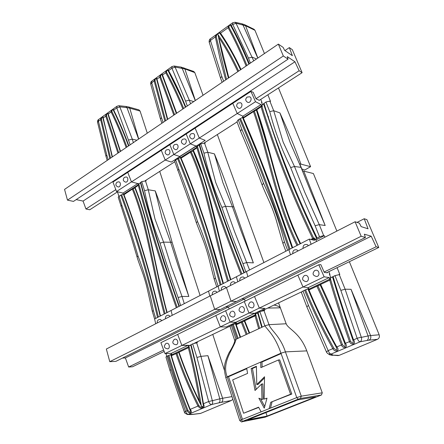 <?xml version="1.0" encoding="UTF-8"?>
<svg xmlns="http://www.w3.org/2000/svg" width="444" height="444" viewBox="0 0 444 444"><rect width="100%" height="100%" fill="white"/><g stroke="black" fill="none" stroke-linecap="round" stroke-linejoin="round"><path stroke-width="0.67" d="M267.099 416.072L247.852 419.791L297.957 399.844L315.706 396.864L267.099 416.072L265.923 412.598M257.642 312.937L255.367 313.908L255.972 315.434L244.294 320.995L249.184 333.2M264.352 309.69L264.624 310.45L259.857 311.655L257.62 312.854L261.732 327.345L257.614 312.848M235.37 323.621L231.313 325.335L229.998 326.401M236.408 323.182L235.337 323.526L240.16 337.407L235.337 323.526M221.045 284.676C208.613 238.256 194.411 196.154 178.449 158.364L175.685 159.84L174.664 161.372M180.281 157.642L178.449 158.364M180.764 158.552L179.92 156.571L196.043 145.998L190.287 143.856L186.186 133.955L250.927 91.431L253.152 92.274L256.094 98.857L259.318 100.305M180.725 158.453C196.559 195.932 210.656 237.668 223.01 283.661L208.697 234.721C200.083 207.52 190.759 182.084 180.708 158.419L180.725 158.453M241.924 273.898C224.409 229.498 209.557 186.946 197.38 146.237L196.57 146.459L197.019 147.741L192.974 150.621C210.234 187.695 216.433 234.493 230.442 279.825L218.82 236.602L207.209 190.154L203.047 176.368L192.962 150.599M199.223 145.194L197.38 146.237M199.19 145.077C211.411 185.764 226.323 228.36 243.934 272.86L230.997 239.51L218.986 206.332L199.19 145.077M204.934 142.485L205.156 143.123L200.655 143.834L199.173 145.038M233.833 206.882C228.155 188.916 221.684 171.251 214.424 153.879L222.932 182.695L232.412 206.732L241.253 231.441L253.352 262.892L233.833 206.882L225.574 206.305L215.745 182.573M195.349 100.511L184.865 68.937L194.799 72.6L203.052 95.277M217.338 134.549L263.903 262.554M193.728 101.609L189.294 100.189L175.13 67.194L171.928 68.187L185.57 101.066L189.294 100.189L190.565 103.763M167.749 119.27L156.948 78.977L156.671 79.448L167.405 119.497M259.635 328.327L255.555 313.869M238.117 338.356L233.328 324.514M165.684 120.668L155.034 80.73C155.195 78.877 155.672 78.216 156.454 78.749L156.66 79.409M278.571 302.875L280.364 307.814C279.942 306.854 277.85 305.922 274.081 305.028M267.699 308.086L280.364 307.814L286.169 323.765C288.117 329.026 299.872 332.434 306.793 350.882L322.272 392.812L301.287 396.17L300.438 398.462L321.462 394.988L322.272 392.812M259.857 311.655L264.846 325.802L268.992 324.664L263.952 310.467M261.588 384.06L255.023 390.498L251.149 368.587L256.399 366.289L256.765 384.565L264.53 376.756L264.147 399.084L267.005 398.174L264.252 408.141L258.874 398.235L261.971 399.367L261.588 384.06L262.859 383.91L263.248 399.173L261.971 399.367M264.846 406.665L260.6 398.867M264.147 399.084L266.983 398.251M256.765 384.565L258.047 384.415L264.513 377.922M251.149 368.587L252.436 368.481L256.41 366.744M256.144 389.399L252.436 368.481M246.681 368.254L247.586 373.404L232.662 379.898L243.601 413.247L258.586 407.187L261.111 411.866L241.203 419.835L227.189 376.817L280.952 353.191L296.759 397.596L269.142 408.652L270.768 402.253L290.587 394.233L278.471 359.967L260.844 367.638L260.728 362.082L261.999 361.993L281.102 353.607M262.104 367.088L261.999 361.993M278.471 359.967L279.709 359.884L291.808 394.05L290.587 394.233M270.768 402.253L291.808 394.05M270.49 408.114L272.033 402.048M242.441 419.336L228.521 376.695L246.759 368.687M234.671 340.354L236.019 339.338C234.515 347.491 221.079 361.544 227.189 376.817L228.521 376.695M243.601 413.247L258.719 407.431M265.001 417.243L321.462 394.988M194.799 72.6L193.717 71.462L181.102 67.111M255.034 315.745L258.674 328.771L262.182 327.134L258.036 312.526M227.189 376.817L225.829 377.689C223.437 367.515 223.981 363.764 228.893 352.98C233 346.342 234.92 342.13 234.665 340.332L235.997 339.255L258.674 328.771M265.251 417.177L242.624 421.323L298.174 399.178L296.759 397.596L301.287 396.17L285.414 351.876C280.092 335.597 271.112 330.786 268.992 324.664L286.169 323.765M262.182 327.134L264.879 325.879C269.103 331.485 275.38 336.829 280.952 353.191L285.414 351.876L306.793 350.882M264.846 325.802L268.992 324.664M183.661 108.453C178.433 95.582 172.727 83.528 166.556 72.3C166.572 70.346 167.127 69.913 168.226 71.007L168.359 71.245C174.509 82.44 180.192 94.444 185.414 107.259C180.192 94.439 174.509 82.434 168.354 71.24L168.581 70.596L167.854 69.525L166.139 70.757L165.729 72.65C171.922 83.933 177.639 96.043 182.878 108.985M244.328 321.079L236.336 324.681L235.825 323.171M257.637 312.909L256.693 313.531L254.789 313.303L255.322 314.824L236.608 323.776L238.162 323.809L236.608 323.776L236.097 322.272L226.335 326.956L220.324 326.884L215.823 315.579L254.512 296.492L259.318 308.081L265.007 308.397L254.789 313.303L255.322 314.824L255.733 314.84L236.608 323.776L236.097 322.272L254.567 313.292L249.012 313.048L244.289 301.537L318.809 264.779L320.834 264.635L324.248 272.339L327.361 272.844L327.206 272.45M193.001 150.694C192.985 151.176 192.38 151.537 191.186 151.765L180.708 158.414M247.142 334.149L242.291 321.983M228.488 280.836C214.585 235.842 208.452 188.994 191.186 151.765M166.556 72.3L162.51 74.969L162.06 73.698L160.384 74.914L159.735 76.967L173.826 115.135M167.849 69.53L162.093 73.682M174.597 114.608L160.606 76.723C160.767 74.875 161.239 74.204 162.016 74.725L176.318 113.442L162.227 75.447L162.51 74.969L176.706 113.181M167.854 69.525L171.978 66.55L171.928 68.187L168.581 70.596C174.797 81.901 180.542 94.034 185.808 106.993M160.5 119.147L161.477 117.56L151.715 82.739L151.798 81.113C150.838 81.702 150.488 82.751 150.749 84.255L151.715 82.739L154.168 80.975L164.879 121.212M160.606 76.723L156.948 78.977L156.493 77.717L154.812 78.932L154.168 80.975L155.034 80.73M162.016 74.725L162.221 75.408M150.771 84.338L160.473 119.036M249.567 269.952L234.415 231.252L225.574 206.305L221.889 207.326C228.227 225.774 235.231 244.527 242.901 263.592L245.826 271.883M215.74 182.578L207.781 152.264L204.473 142.951M175.13 67.194L174.092 66.023M175.219 67.077L184.865 68.937L183.838 67.81M171.978 66.55L174.12 66.028L181.013 67.094L182.157 68.237L195.26 100.572M262.287 106.283L261.522 105.883L261 104.568L255.505 101.698L250.927 91.431M262.543 104.928L261.472 102.22L261.977 102.481M264.591 105.195L264.102 105.511M249.561 96.786C252.619 97.674 250.671 103.452 247.697 102.331C245.36 100.877 245.144 99.134 247.053 97.103L249.561 96.786M240.387 102.725C243.423 103.541 241.619 109.302 238.656 108.258C236.286 106.832 236.053 105.1 237.956 103.058L240.387 102.725M255.505 101.698L237.224 113.514L232.784 103.347L237.224 113.514L190.287 143.856M261.522 105.883L243.362 117.499L242.868 116.195L237.224 113.514L242.868 116.195L261 104.568M243.895 117.754L243.362 117.499M138.567 183.788L131.441 181.89L127.75 172.339L112.948 182.062L116.539 191.525L173.82 154.495L169.841 144.694L127.75 172.339L131.441 181.89L137.795 183.583L138.3 184.854M126.107 176.962C128.743 177.101 128.211 182.512 125.597 182.14C122.999 181.091 122.594 179.504 124.381 177.378L126.107 176.962M118.653 181.818C121.256 181.923 120.785 187.301 118.198 186.963C115.59 185.936 115.179 184.36 116.961 182.229L118.653 181.818M137.795 183.583L122.977 193.09L116.539 191.525M138.184 184.826L123.349 194.322L122.977 193.09M123.954 194.466L123.349 194.322M196.903 146.32L196.27 146.082L179.92 156.571L196.27 146.082L179.687 156.488L173.82 154.495M237.074 121.922L204.273 142.907M145.216 180.691L174.792 161.766M165.207 160.068L161.283 150.311L195.105 128.094L199.273 138.045L165.207 160.068L171.356 162.06L196.27 146.082L196.914 147.43M196.72 147.358L180.347 157.836L180.924 158.031M176.379 144.261C179.215 144.644 178.216 150.244 175.424 149.628C172.894 148.418 172.544 146.759 174.387 144.655L176.379 144.261M184.621 138.9C187.49 139.333 186.402 144.96 183.583 144.294C181.063 143.062 180.73 141.392 182.584 139.294L184.621 138.9M168.248 149.545C171.051 149.883 170.141 155.456 167.371 154.884C164.829 153.702 164.469 152.053 166.306 149.944L168.248 149.545M192.985 133.472C195.882 133.955 194.7 139.605 191.852 138.889C189.355 137.629 189.033 135.947 190.892 133.855L192.985 133.472M196.27 146.082L205.195 140.36L199.273 138.045M315.795 239.688L316.505 241.497M311.105 244.261L309.351 239.088L314.546 240.343L313.947 238.822L314.752 239.016M330.269 279.221L329.853 279.159L329.226 277.578L324.137 276.812L318.809 264.779M330.902 277.927L329.309 273.893L329.77 273.965M303.069 248.374C302.869 245.415 304.245 244.145 307.204 244.555L308.441 245.621M292.796 253.629C292.585 250.732 293.928 249.461 296.831 249.828L298.102 250.916M314.868 270.496L315.723 270.241C319.408 269.608 320.34 276.124 316.622 276.518C312.665 275.535 312.027 273.543 314.718 270.535L315.723 270.241M304.368 275.646L305.172 275.402C308.785 274.736 309.779 281.196 306.127 281.618C302.181 280.669 301.543 278.693 304.212 275.691L305.172 275.402M324.137 276.812L303.002 287.007L297.846 275.119L303.002 287.007L249.012 313.048M329.853 279.159L308.896 289.188L308.297 287.618L303.002 287.007L308.297 287.618L329.226 277.578M310.278 289.338L308.896 289.188M320.141 284.815L317.959 285.858M313.947 238.822L312.121 239.76M309.351 239.088L236.408 276.745L237.823 281.757M290.504 254.801L288.85 249.672L290.504 254.801M219.419 291.17L218.087 286.202L171.09 310.467L172.222 315.318L171.09 310.467L154.623 318.97L155.689 323.781M190.237 345.382L181.874 345.432L177.661 334.404L160.883 342.685L164.968 353.585L230.164 322.139L225.591 310.761L177.661 334.404L181.874 345.432L188.167 345.277L188.622 346.742L188.983 346.731M165.479 318.77C165.246 316.411 166.311 315.218 168.665 315.19L170.091 316.411M157.22 322.993C156.993 320.662 158.042 319.475 160.373 319.43L161.794 320.657M174.503 339.338L174.908 339.194C177.772 338.367 179.065 344.178 176.14 344.766C172.444 344.083 171.834 342.296 174.303 339.405L174.908 339.194M166.095 343.462L166.483 343.323C169.303 342.491 170.596 348.268 167.721 348.856C164.041 348.185 163.436 346.409 165.895 343.528L166.483 343.323M188.167 345.277L171.373 353.335L164.968 353.585M188.622 346.742L171.811 354.784L171.373 353.335M173.487 354.717L171.811 354.784M178.732 352.375L177.023 353.191M361.166 236.258L231.058 301.165L226.44 287.579L231.058 301.165L236.408 301.526L220.146 309.596L214.685 309.329L210.24 295.871L214.685 309.329L220.146 309.596L115.856 361.372L109.768 361.671L231.058 301.165L236.408 301.526L365.423 237.479L364.341 234.188L371.201 236.208L376.124 246.77L378.76 247.469L366.905 219.652L364.213 218.737L368.048 228.793L361.15 226.618L359.379 223.149L355.083 221.761L361.166 236.258L365.423 237.479M371.201 236.208L244.389 299.017L241.841 298.829L244.389 299.017L245.232 301.071L244.389 299.017L228.371 306.948L225.763 306.804L228.371 306.948L229.193 308.985L228.371 306.948L125.391 357.947L128.66 367.016L163.631 350.022M355.083 221.761L106.349 349.023L109.768 361.671M250.877 301.976C254.162 301.199 255.361 307.387 252.02 307.92C255.361 307.387 254.162 301.199 250.877 301.976L250.105 302.225C247.53 305.195 248.168 307.093 252.02 307.92C248.168 307.093 247.53 305.195 250.105 302.225M243.434 277.012L244.822 278.177L243.434 277.012C240.792 276.851 239.582 278.088 239.816 280.736C239.582 278.088 240.792 276.851 243.434 277.012M222.694 315.778C225.818 314.974 227.067 321.023 223.887 321.584C227.067 321.023 225.818 314.974 222.694 315.778M215.701 291.159L217.116 292.352L215.701 291.159C213.176 291.075 212.027 292.302 212.265 294.833C212.027 292.302 213.176 291.075 215.701 291.159M234.049 281.796L235.448 282.972L234.049 281.796C231.446 281.663 230.264 282.9 230.497 285.503C230.264 282.9 231.446 281.663 234.049 281.796M224.808 286.513L226.212 287.695L224.808 286.513C222.244 286.408 221.079 287.634 221.312 290.204C221.079 287.634 222.244 286.408 224.808 286.513M241.342 306.649C244.572 305.861 245.787 311.999 242.502 312.543C245.787 311.999 244.572 305.861 241.342 306.649M231.946 311.25C235.126 310.45 236.358 316.544 233.128 317.094C236.358 316.544 235.126 310.45 231.946 311.25M246.426 271.573L247.885 276.606L246.426 271.573L208.514 291.142L209.807 296.093L208.514 291.142L246.426 271.573M236.097 322.272L265.007 308.397L259.318 308.081L220.324 326.884L215.823 315.579L254.512 296.492L259.318 308.081L220.324 326.884L226.335 326.956L254.789 313.303L236.097 322.272L254.789 313.303L235.875 322.266L230.164 322.139M244.317 321.045L242.391 321.961L244.317 321.045M308.142 288.705L305.738 289.854M301.587 291.847L261.866 310.878M190.187 345.227L190.715 344.977M194.539 343.14L230.114 326.096M233.461 324.492L235.353 323.582M311.81 298.057L307.853 288.811L303.008 290.97L301.354 292.307M308.081 288.556L307.847 288.805L328.405 332.761L336.347 347.391L336.818 346.931C326.19 327.916 316.911 308.924 308.985 289.96L308.691 290.121L308.081 288.556L308.68 288.622M337.09 267.66L339.821 274.47L334.976 275.646L329.831 278.177L330.508 279.77L308.985 289.96M323.67 235.609L324.292 235.686L316.267 239.804L314.924 239.477L319.502 236.735L323.67 235.609L319.28 224.631L304.789 192.302L294.489 166.5L283.15 142.03M361.344 337.362L345.116 289.211L351.026 289.305L368.076 335.947L361.344 337.362C361.91 339.421 361.494 340.903 360.09 341.808L366.877 340.493C368.32 339.555 368.72 338.039 368.076 335.947L370.585 335.553L351.026 289.305M303.752 171.112L302.614 170.89L299.789 163.897L300.96 164.13C294.655 146.864 287.64 129.792 279.925 112.909L290.143 142.513L301.004 167.355L311.288 192.901L325.191 225.513L303.752 171.112L313.392 173.537L336.868 231.08M349.367 261.716L379.17 334.782L370.585 335.553C371.217 337.651 370.69 339.188 368.997 340.171L377.444 339.321C379.215 338.35 379.792 336.835 379.17 334.782M324.292 235.686L324.897 237.201M339.205 274.442L345.116 289.211L340.831 290.365L357.143 338.273C358.125 340.487 359.107 341.664 360.09 341.808L331.03 354.079C330.07 353.94 329.115 352.786 328.171 350.616L308.486 305.45L306.815 306.782L301.343 292.28M332.539 276.973C338.683 297.602 345.476 318.659 352.93 340.148C353.718 343.662 352.908 344.022 350.494 341.225C343.073 319.785 336.308 298.745 330.192 278.099M329.62 274.675L329.981 274.497L328.854 271.65M242.446 117.366C259.696 156.771 276.262 200.305 292.141 247.974L275.385 199.972L258.247 154.839L242.446 117.36L242.624 116.961L243.129 118.271L253.452 111.638C268.143 152.936 275.18 201.287 296.958 245.488M336.347 347.391C337.496 350.571 336.646 350.827 333.799 348.151C323.01 328.699 313.608 309.274 305.611 289.877M289.976 249.09C274.181 201.515 257.692 158.02 240.504 118.609L238.228 119.758L236.974 121.656M263.869 168.887L242.452 117.371L240.504 118.609M333.799 348.151L332.817 348.634C335.037 352.819 340.465 350.904 336.818 346.931L341.397 344.982C343.356 349.533 348.485 347.308 345.382 343.284C337.784 322.61 329.537 302.98 320.646 284.388M267.871 94.783L270.507 101.36L269.863 101.127L265.923 102.009L261.81 105.139M243.273 117.266L242.624 116.961M223.665 81.269L221.778 76.279L220.574 78.183M226.518 79.332L216.267 36.774L215.34 36.919L219.958 58.48L225.691 79.892M218.021 34.882L222.649 56.543L228.405 78.05L222.633 56.482L217.893 34.199C218.609 32.862 219.397 32.767 220.268 33.916C227.722 44.727 234.482 56.688 240.543 69.797M216.267 36.774C216.55 34.776 217.094 33.933 217.904 34.249M228.838 77.755L217.998 34.771M261.732 102.869L262.049 102.669L260.75 99.384M261.805 105.139L262.371 106.477L261.022 106.799L256.366 110.09C269.303 146.442 276.573 188.317 292.907 228.255L300.066 243.884M256.466 58.98L252.275 57.159L248.435 58.031L250.438 63.076M246.936 65.457C241.431 51.976 235.453 39.283 228.993 27.378L228.122 27.717C234.604 39.683 240.604 52.448 246.12 66.006M228.993 27.378C229.01 25.18 229.665 24.764 230.963 26.141C237.207 37.585 243.184 50.244 248.901 64.119M310.728 239.421L314.358 237.967L314.924 239.477M313.619 238.128C292.113 192.912 274.897 149.04 261.966 106.51M279.92 152.153L263.542 103.852L279.92 152.153C290.154 180.364 302.375 209.124 316.583 238.434M230.963 26.141L231.28 25.441L230.375 24.409L228.466 25.791L228.122 27.717L220.54 33.172L219.536 32.234L217.871 33.439L217.893 34.199M274.237 170.629C268.676 149.611 262.72 129.437 256.371 110.106L253.452 111.638M238.639 71.096C232.761 58.358 226.224 46.709 219.025 36.158L217.976 34.626M297.885 245.01C276.179 200.999 269.125 152.692 254.395 111.35M220.268 33.916L220.54 33.172C227.939 43.923 234.771 56.022 241.031 69.469M300.96 164.13L310.595 166.678L304.662 170.063L301.803 168.881M257.853 58.036L245.56 25.735L254.961 30.309L264.446 53.558M278.477 87.94L310.595 166.678M377.444 339.321L339.122 355.378L333.35 355.172L331.03 354.079L328.482 354.029L329.97 354.939L332.473 354.989M337.723 355.583L339.122 355.378M254.961 30.309L254.018 29.276L244.638 24.703L241.758 23.732M217.838 33.472L216.128 34.688L215.34 36.919L210.423 40.46L210.351 38.861C209.052 39.294 208.996 42.236 209.252 42.358L220.557 78.133M320.135 284.787L332.7 312.781L344.921 343.867C345.51 347.136 344.683 347.391 342.457 344.655C334.909 324.02 326.712 304.429 317.865 285.875M329.692 280.064C335.592 300.155 342.174 320.657 349.434 341.558C351.42 346.12 356.66 343.884 353.507 339.827C346.054 318.354 339.244 297.264 333.072 276.562M230.419 24.376L232.634 22.783L232.739 24.387L248.435 58.031M332.7 312.787L344.927 343.889L345.382 343.284L350.494 341.225M361.122 337.179L357.143 338.273L352.93 340.148M283.139 142.036L273.698 110.717L269.863 101.127M253.746 60.828L236.069 23.371L232.739 24.387L231.28 25.441C237.584 36.985 243.617 49.772 249.389 63.792M236.069 23.371L234.993 22.256M236.147 23.26L245.56 25.735L244.638 24.703M241.819 23.748L242.94 24.831L257.775 58.092M326.451 351.931L328.171 350.616L332.817 348.634C322.011 329.121 312.598 309.646 304.595 290.209M209.246 42.358L210.423 40.46L221.778 76.279M327.095 353.002L328.482 354.029M326.634 272.727L378.76 247.469M324.114 272.039L376.124 246.77M357.043 222.394L364.213 218.737M164.163 351.443L132.495 366.783L128.66 367.016M125.391 357.947L122.483 358.08M67.471 200.133L64.552 189.388L278.355 44.106L283.328 55.988L67.471 200.133L73.488 201.398L288.067 59.152L287.285 56.627L294.944 61.777L83.061 201.077L76.196 199.606M283.328 55.988L288.067 59.152M284.915 50.577L289.344 47.602L292.352 55.655L284.671 50.411L283.122 47.38L278.355 44.106M259.102 100.449L302.109 72.683L292.341 49.695L289.344 47.602M83.061 201.077L85.953 208.991L89.766 209.762L117.61 191.786M256.027 98.701L299.145 70.735L302.109 72.683M85.953 208.991L115.817 189.621M294.944 61.777L299.145 70.735M140.493 182.934L138.023 183.977L138.417 185.22L134.793 187.818C149.861 223.97 154.862 268.959 166.844 312.659L152.42 249.822C148.374 230.097 142.696 206.671 134.765 187.768M145.943 180.225L146.137 180.847L141.725 181.607L140.443 182.712C150.932 222.178 163.775 263.403 178.982 306.388M123.266 194.05L119.097 196.109L118.248 197.352M118.842 196.287L117.51 191.847M105.977 156.288L106.788 155L98.385 121.151L98.59 119.508C97.852 119.825 97.514 120.762 97.569 122.328M110.589 158.108L101.443 119.308C101.615 117.632 102.042 116.955 102.719 117.277L102.958 118.193M128.666 140.021L132.279 139.138L119.858 106.943L116.772 107.909L130.17 144.799M126.917 147.014C122.361 134.46 117.366 122.666 111.932 111.627L111.139 111.966C116.589 123.055 121.595 134.909 126.157 147.53M177.178 307.32C162.049 264.419 149.256 223.232 138.805 183.766M111.932 111.627C111.955 109.979 112.393 109.446 113.253 110.034L113.525 110.595M113.32 110.168L113.57 110.684C118.981 121.684 123.959 133.433 128.505 145.932C123.948 133.416 118.959 121.65 113.542 110.634L113.731 110.101L113.203 108.963L111.633 110.095L111.139 111.966L108.208 114.08L107.931 112.759L106.421 113.847L105.683 115.895L117.938 153.113M171.634 354.184L170.707 354.523C176.107 372.766 182.506 391.131 189.904 409.618M170.724 354.651L167.022 356.149L165.962 357.009M197.108 341.908L197.341 342.64L192.663 343.861L190.72 344.933C195.671 363.814 199.783 383.444 203.058 403.818L203.424 403.74C200.139 383.294 196.009 363.597 191.031 344.644M190.737 345.055L188.672 345.87L189.205 347.336L178.738 352.347C184.576 369.58 191.697 386.58 200.1 403.346M172.106 242.274C167.355 224.819 161.733 207.698 155.239 190.903L162.31 218.936L170.624 242.202L178.255 266.117L188.828 296.459L172.106 242.274L163.564 242.124L155.006 219.108L148.279 189.766L155.239 190.903M192.663 343.861L196.942 357.47L200.943 356.36L207.903 355.672L219.786 398.851L212.493 400.66C212.909 402.536 212.621 403.824 211.622 404.523L218.948 402.813C219.98 402.086 220.257 400.766 219.786 398.851L222.627 398.246L207.903 355.672M138.706 139.005L129.753 108.164L140.082 111.061L147.28 133.172M159.723 171.406L200.1 295.488M212.765 334.41L224.464 370.368M136.902 140.226L132.279 139.138L133.383 142.618M188.312 347.63C192.763 364.907 196.509 382.8 199.545 401.315L201.265 405.638C198.002 384.948 193.867 365.012 188.855 345.826M203.33 405.339L203.041 403.824L203.33 405.339C203.38 406.782 202.791 407.07 201.57 406.199L201.265 405.644M178.76 352.464L171.517 355.661L171.079 354.207M169.98 370.451L171.04 369.552L167.022 356.149M168.892 355.394C174.514 374.314 180.869 392.624 187.945 410.323C189.549 412.382 190.398 412.609 190.493 411.005L189.899 409.651L190.21 409.368C182.806 390.881 176.401 372.505 170.99 354.251M123.754 195.116L123.438 194.339M134.854 188.001L132.312 189.122L123.693 194.916C137.496 231.418 149.65 271.817 160.151 316.111M158.386 317.027C147.808 272.327 135.564 231.568 121.645 194.755M187.945 410.323L187.029 410.722C189.039 414.502 193.312 412.931 190.21 409.368L197.98 406.06C199.733 408.314 201.237 408.807 202.475 407.542L201.615 406.282C201.604 407.858 200.688 407.625 198.873 405.583C190.21 388.367 182.895 370.906 176.928 353.213M166.733 356.299L165.912 353.552M200.227 403.291L200.855 404.839M165.085 313.564C153.186 270.196 148.246 225.152 133.178 188.85M198.873 405.583L197.98 406.06C189.471 389.105 182.14 371.589 175.996 353.518M140.082 111.061L138.928 109.862L128.61 106.96M218.948 402.813L231.479 400.471L232.806 399.15M231.479 400.471L200.688 413.37L192.824 414.313L188.45 414.308C187.274 414.319 186.314 413.331 185.57 411.349L171.04 369.552M200.061 413.519L200.688 413.37M202.481 407.542C204.268 407.531 204.584 406.266 203.424 403.74L208.658 401.515C209.429 403.529 210.417 404.534 211.622 404.523L188.45 414.308L187.152 414.463M118.692 152.603L106.516 115.662C106.688 113.991 107.109 113.309 107.781 113.62L120.252 151.543L107.975 114.463L108.208 114.08L120.552 151.337M113.203 108.963L116.955 106.249L116.772 107.909L113.731 110.101C119.197 121.212 124.231 133.089 128.816 145.721M112.415 156.865L102.864 116.417L101.337 117.521L100.616 119.547L109.812 158.636M97.597 122.444L98.385 121.151L101.443 119.308M184.465 412.204L187.029 410.722C179.948 392.99 173.593 374.647 167.971 355.7M212.493 400.66L208.658 401.515L196.942 357.47M212.282 400.505L200.943 356.36L196.625 342.696M188.828 296.459L182.012 296.459L171.173 266.261L163.564 242.124L160.007 243.123C165.462 260.978 171.501 279.115 178.122 297.536L180.636 305.539M119.858 106.943L118.903 105.733L125.88 106.455L126.973 107.637L129.753 108.164L128.66 106.976M119.958 106.821L126.973 107.637L138.6 139.072M218.148 286.169L215.407 278C210.911 257.759 204.945 238.9 197.497 221.434C191.497 203.208 185.259 185.753 178.782 169.059L175.685 159.84M214.174 279.215L215.407 278M177.556 158.641C193.512 196.476 207.709 238.639 220.146 285.142M196.897 147.808C208.958 188.173 223.665 230.358 241.02 274.364M244.378 272.633C226.718 228.038 211.76 185.353 199.5 144.578M200.655 143.834L203.946 153.169C208.125 171.662 214.108 189.71 221.889 207.326M253.352 262.892L246.919 262.493L242.901 263.592M203.946 153.169L207.781 152.264L214.424 153.879M177.755 170.596L178.782 169.059M235.997 339.255L231.313 325.335M232.367 324.83L237.19 338.789M269.142 408.652L261.111 411.866M298.174 399.178L300.438 398.462M225.829 377.694L239.766 420.573L241.203 419.835L242.624 421.323M185.57 101.066L187.301 105.977M240.587 337.207L235.725 323.221M223.41 283.455C210.994 237.301 196.859 195.471 181.013 157.97M249.628 332.989L244.7 320.685M230.852 279.615C216.822 234.293 210.611 187.385 193.273 150.128M190.282 152.042C207.514 189.216 213.636 236.136 227.578 281.302M241.32 322.3L246.209 334.587M163.109 122.422L161.477 117.56M196.37 222.827L197.497 221.434M268.331 116.334L267.832 116.65M325.191 225.513L319.28 224.631L315.129 225.741L319.502 236.735M334.976 275.646L340.831 290.365M308.486 305.45L303.008 290.97M292.657 247.708C276.912 200.438 260.473 157.237 243.345 118.098M261.022 106.799C273.97 149.395 291.164 193.279 312.609 238.45M219.053 37.829C225.802 47.913 232.062 59.185 237.834 71.639M316.838 286.208C325.674 304.762 333.86 324.353 341.397 344.982L342.457 344.655M300.616 243.601C278.666 199.362 271.584 150.81 256.76 109.524M219.025 36.158L218.476 36.314M279.925 112.909L273.698 110.717L269.747 111.616C274.692 130.764 281.663 149.4 290.659 167.543L294.489 166.5L301.204 167.382M239.571 118.892C256.754 158.358 273.243 201.92 289.038 249.572M287.623 250.305L284.415 241.836C279.071 220.768 272.1 201.237 263.508 183.25C256.521 164.413 249.295 146.415 241.819 129.254L238.228 119.758M317.083 237.978C294.916 191.636 277.2 146.736 263.941 103.274M290.659 167.543C298.052 186.613 306.21 206.01 315.129 225.741M265.923 102.009L269.747 111.616M366.877 340.493L368.997 340.171M240.559 131.158L241.819 129.254M262.11 184.976L263.508 183.25M282.884 243.351L284.415 241.836M329.004 354.351L329.964 354.939M331.724 355.361L333.35 355.172M108.203 159.729L106.788 155M106.516 115.662L102.914 118.11L106.31 131.119L112.138 157.054M138.306 185.287C148.651 224.431 161.316 265.262 176.307 307.77M148.285 189.766L145.427 180.719M184.282 303.652L182.012 296.459L178.122 297.536M231.979 396.609L222.627 398.246C223.082 400.166 222.655 401.52 221.34 402.314M160.462 315.95C149.906 271.506 137.723 231.024 123.909 194.494M199.545 401.315C191.669 385.431 184.832 369.014 179.032 352.064M167.16 312.493C155.156 268.809 150.15 223.715 135.02 187.385M132.312 189.122C147.353 225.363 152.281 270.474 164.213 314.013M179.326 306.21C164.08 263.137 151.193 221.822 140.676 182.273M141.725 181.607L144.566 190.665C148.102 208.536 153.247 226.024 160.007 243.123M120.79 195.021C134.704 231.873 146.947 272.694 157.515 317.471M120.929 206.305L121.778 205.056L119.097 196.109M137.057 256.993L137.979 255.866C132.806 238.228 127.406 221.29 121.778 205.056M152.359 311.494L153.358 310.517C149.578 291.042 144.45 272.821 137.979 255.866M155.722 318.398L153.358 310.517M190.21 414.557L191.447 414.402M192.08 414.48L192.824 414.313M148.279 189.766L144.566 190.665M174.642 161.316L190.199 204.212L196.348 222.76L203.53 241.164C205.661 246.864 207.498 252.764 209.035 258.858L214.158 279.154L216.75 286.896M206.332 167.21L215.473 195.765M156.499 78.882L162.404 99.656L167.399 119.503M239.766 420.573C241.342 421.928 242.091 422.316 242.002 421.733L265.101 417.227M244.3 321.001L249.178 333.2M211.721 207.47L208.774 195.915M199.806 167.133L195.615 156.699M181.491 97.991L168.354 71.24M160.273 74.997L156.527 77.7M154.701 79.015L151.798 81.113M162.06 73.704L160.395 74.903M156.493 77.717L154.828 78.921M160.484 119.092L161.882 123.254M229.986 326.373L234.66 340.309M268.587 117.116L268.093 117.427M221.989 316.017C219.458 318.959 220.091 320.812 223.887 321.584C220.091 320.812 219.458 318.959 221.989 316.017M240.593 306.893C238.034 309.851 238.672 311.738 242.502 312.543C238.672 311.738 238.034 309.851 240.593 306.893M231.224 311.488C228.677 314.441 229.315 316.311 233.128 317.094C229.315 316.311 228.677 314.441 231.224 311.488M307.847 288.8C314.041 303.696 321.034 318.62 328.832 333.572M271.306 188.622L292.141 247.974M220.574 78.194L222.128 82.312M263.542 103.857L277.861 146.304M283.849 203.802L290.093 221.373M256.366 110.079L269.885 154.784L283.133 201.565L294.339 231.552M216.139 34.682L228.432 25.813M216.028 34.765L210.351 38.861M344.822 343.595L332.7 312.781M230.375 24.409L228.471 25.785M232.634 22.783L235.048 22.267L241.797 23.743M306.821 306.798L326.412 351.881C326.368 352.264 327.062 352.986 328.505 354.04M236.952 121.606L240.526 131.074C248.451 149.417 255.644 167.366 262.088 184.915C266.517 196.304 272.461 206.421 276.673 221.723L282.861 243.29M282.867 243.312L285.853 251.221M338.123 355.594L329.931 354.923M105.961 156.233L107.209 160.406M203.041 403.824C199.772 383.455 195.654 363.814 190.692 344.899M165.951 356.982L169.958 370.396M190.421 410.828L189.899 409.651C182.501 391.158 176.09 372.771 170.674 354.49M160.134 316.122C149.611 271.789 137.457 231.368 123.66 194.855M201.038 405.228L200.144 403.463C191.714 386.585 184.565 369.536 178.71 352.32M113.198 108.958L107.953 112.748M178.971 306.393L164.036 262.915L155.678 236.119L140.409 182.645M106.294 113.947L102.886 116.406M101.226 117.605L98.59 119.508M107.931 112.759L106.421 113.847M102.864 116.417L101.354 117.505M97.575 122.361L105.955 156.183M118.232 197.297L131.774 239.116L137.035 256.932C139.938 266.705 143.229 272.721 146.809 286.863L152.342 311.444M152.348 311.455L154.706 319.358M169.969 370.424L184.454 412.171C184.094 412.704 185.148 413.469 187.607 414.48M187.601 414.48L190.615 414.568M192.357 414.446L190.692 414.563M192.341 414.452L200.244 413.497M116.955 106.255L118.903 105.733M128.671 106.976L125.974 106.471"/></g></svg>
